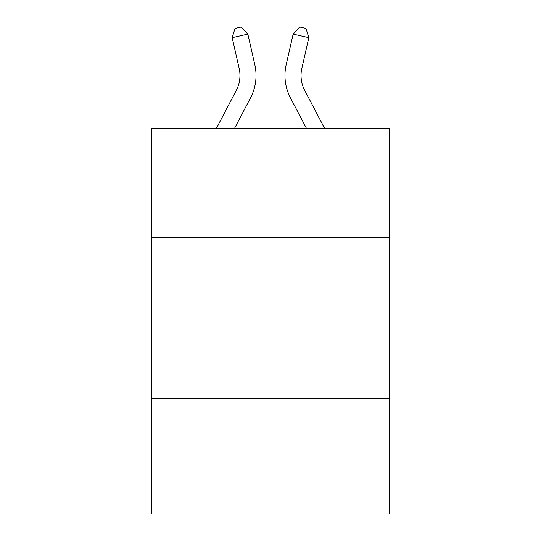 <?xml version="1.0" encoding="UTF-8"?>
<svg xmlns="http://www.w3.org/2000/svg" width="541" height="541" viewBox="0 0 541 541"><rect width="100%" height="100%" fill="white"/><g stroke="black" fill="none" stroke-linecap="round" stroke-linejoin="round"><path stroke-width="0.81" d="M389.439 237.499L389.439 128.203L151.561 128.203L151.561 237.499L389.439 237.499L389.439 513.95L151.561 513.95L151.561 237.499M389.439 398.223L151.561 398.223M236.289 90.401A32.149 32.149 -50.8 0 0 239.156 68.342A32.149 32.149 -50.8 0 1 236.289 90.401A32.149 32.149 -50.8 0 0 239.156 68.342A32.149 32.149 -50.8 0 1 236.289 90.401A32.149 32.149 -50.8 0 0 239.156 68.342A32.149 32.149 -50.8 0 1 236.289 90.401A32.149 32.149 -50.8 0 0 239.156 68.342A32.149 32.149 -50.8 0 1 236.289 90.401A32.149 32.149 -50.8 0 0 239.156 68.342A32.149 32.149 -50.8 0 1 236.289 90.401A32.149 32.149 -50.8 0 0 239.156 68.342A32.149 32.149 -50.8 0 1 236.289 90.401A32.149 32.149 -50.8 0 0 239.156 68.342A32.149 32.149 -50.8 0 1 236.289 90.401A32.149 32.149 -50.8 0 0 239.156 68.342A32.149 32.149 -50.8 0 1 236.289 90.401A32.149 32.149 -50.8 0 0 239.156 68.342A32.149 32.149 -50.8 0 1 236.289 90.401A32.149 32.149 -50.8 0 0 239.156 68.342A32.149 32.149 -50.8 0 1 236.289 90.401A32.149 32.149 -50.8 0 0 239.156 68.342A32.149 32.149 -50.8 0 1 236.289 90.401A32.149 32.149 -50.8 0 0 239.156 68.342A32.149 32.149 -50.8 0 1 236.289 90.401A32.149 32.149 -50.8 0 0 239.156 68.342A32.149 32.149 -50.8 0 1 236.289 90.401A32.149 32.149 -50.8 0 0 239.156 68.342A32.149 32.149 -50.8 0 1 236.289 90.401A32.149 32.149 -50.8 0 0 239.156 68.342A32.149 32.149 -50.8 0 1 236.289 90.401A32.149 32.149 -50.8 0 0 239.156 68.342A32.149 32.149 -50.8 0 1 236.289 90.401A32.149 32.149 -50.8 0 0 239.156 68.342A32.149 32.149 -50.8 0 1 236.289 90.401A32.149 32.149 -50.8 0 0 239.156 68.342A32.149 32.149 -50.8 0 1 236.289 90.401A32.149 32.149 -50.8 0 0 239.156 68.342A32.149 32.149 -50.8 0 1 236.289 90.401A32.149 32.149 -50.8 0 0 239.156 68.342A32.149 32.149 -50.8 0 1 236.289 90.401A32.149 32.149 -50.8 0 0 239.156 68.342A32.149 32.149 -50.8 0 1 236.289 90.401A32.149 32.149 -50.8 0 0 239.156 68.342A32.149 32.149 -50.8 0 1 236.289 90.401A32.149 32.149 -50.8 0 0 239.156 68.342A32.149 32.149 -50.8 0 1 236.289 90.401A32.149 32.149 -50.8 0 0 239.156 68.342A32.149 32.149 -50.8 0 1 236.289 90.401L216.488 128.203L236.289 90.401A32.149 32.149 -23.4 0 0 239.156 68.342L232.177 37.701L235.017 28.477L241.286 27.05L247.846 34.13L254.831 64.771A48.217 48.217 129.2 0 1 250.53 97.86L234.632 128.203L250.53 97.86M304.711 90.401A32.149 32.149 50.8 0 1 301.844 68.342A32.149 32.149 50.8 0 0 304.711 90.401A32.149 32.149 50.8 0 1 301.844 68.342A32.149 32.149 50.8 0 0 304.711 90.401A32.149 32.149 50.8 0 1 301.844 68.342A32.149 32.149 50.8 0 0 304.711 90.401A32.149 32.149 50.8 0 1 301.844 68.342A32.149 32.149 50.8 0 0 304.711 90.401A32.149 32.149 50.8 0 1 301.844 68.342A32.149 32.149 50.8 0 0 304.711 90.401A32.149 32.149 50.8 0 1 301.844 68.342A32.149 32.149 50.8 0 0 304.711 90.401A32.149 32.149 50.8 0 1 301.844 68.342A32.149 32.149 50.8 0 0 304.711 90.401A32.149 32.149 50.8 0 1 301.844 68.342A32.149 32.149 50.8 0 0 304.711 90.401A32.149 32.149 50.8 0 1 301.844 68.342A32.149 32.149 50.8 0 0 304.711 90.401A32.149 32.149 50.8 0 1 301.844 68.342A32.149 32.149 50.8 0 0 304.711 90.401A32.149 32.149 50.8 0 1 301.844 68.342A32.149 32.149 50.8 0 0 304.711 90.401A32.149 32.149 50.8 0 1 301.844 68.342A32.149 32.149 50.8 0 0 304.711 90.401A32.149 32.149 50.8 0 1 301.844 68.342A32.149 32.149 50.8 0 0 304.711 90.401A32.149 32.149 50.8 0 1 301.844 68.342A32.149 32.149 50.8 0 0 304.711 90.401A32.149 32.149 50.8 0 1 301.844 68.342A32.149 32.149 50.8 0 0 304.711 90.401A32.149 32.149 50.8 0 1 301.844 68.342A32.149 32.149 50.8 0 0 304.711 90.401A32.149 32.149 50.8 0 1 301.844 68.342A32.149 32.149 50.8 0 0 304.711 90.401A32.149 32.149 50.8 0 1 301.844 68.342A32.149 32.149 50.8 0 0 304.711 90.401A32.149 32.149 50.8 0 1 301.844 68.342A32.149 32.149 50.8 0 0 304.711 90.401A32.149 32.149 50.8 0 1 301.844 68.342A32.149 32.149 50.8 0 0 304.711 90.401A32.149 32.149 50.8 0 1 301.844 68.342A32.149 32.149 50.8 0 0 304.711 90.401A32.149 32.149 50.8 0 1 301.844 68.342A32.149 32.149 50.8 0 0 304.711 90.401A32.149 32.149 50.8 0 1 301.844 68.342A32.149 32.149 50.8 0 0 304.711 90.401A32.149 32.149 50.8 0 1 301.844 68.342A32.149 32.149 50.8 0 0 304.711 90.401L324.512 128.203L304.711 90.401A32.149 32.149 23.4 0 1 301.844 68.342L308.823 37.701L293.154 34.13L286.169 64.771A48.217 48.217 -129.2 0 0 290.47 97.86L306.368 128.203L290.47 97.86M247.846 34.13L254.831 64.771L247.846 34.13L254.831 64.771L247.846 34.13L254.831 64.771L247.846 34.13L254.831 64.771L247.846 34.13L254.831 64.771L247.846 34.13L254.831 64.771L247.846 34.13L254.831 64.771L247.846 34.13L254.831 64.771L247.846 34.13L254.831 64.771L247.846 34.13L254.831 64.771L247.846 34.13L254.831 64.771L247.846 34.13L254.831 64.771L247.846 34.13L254.831 64.771L247.846 34.13L254.831 64.771L247.846 34.13L254.831 64.771L247.846 34.13L254.831 64.771L247.846 34.13L254.831 64.771L247.846 34.13L254.831 64.771L247.846 34.13L254.831 64.771L247.846 34.13L254.831 64.771L247.846 34.13L254.831 64.771L247.846 34.13L254.831 64.771L247.846 34.13L254.831 64.771L247.846 34.13L254.831 64.771L247.846 34.13L232.177 37.701M293.154 34.13L286.169 64.771L293.154 34.13L286.169 64.771L293.154 34.13L286.169 64.771L293.154 34.13L286.169 64.771L293.154 34.13L286.169 64.771L293.154 34.13L286.169 64.771L293.154 34.13L286.169 64.771L293.154 34.13L286.169 64.771L293.154 34.13L286.169 64.771L293.154 34.13L286.169 64.771L293.154 34.13L286.169 64.771L293.154 34.13L286.169 64.771L293.154 34.13L286.169 64.771L293.154 34.13L286.169 64.771L293.154 34.13L286.169 64.771L293.154 34.13L286.169 64.771L293.154 34.13L286.169 64.771L293.154 34.13L286.169 64.771L293.154 34.13L286.169 64.771L293.154 34.13L286.169 64.771L293.154 34.13L286.169 64.771L293.154 34.13L286.169 64.771L293.154 34.13L286.169 64.771L293.154 34.13L286.169 64.771L293.154 34.13L299.714 27.05L305.983 28.477L308.823 37.701"/></g></svg>
